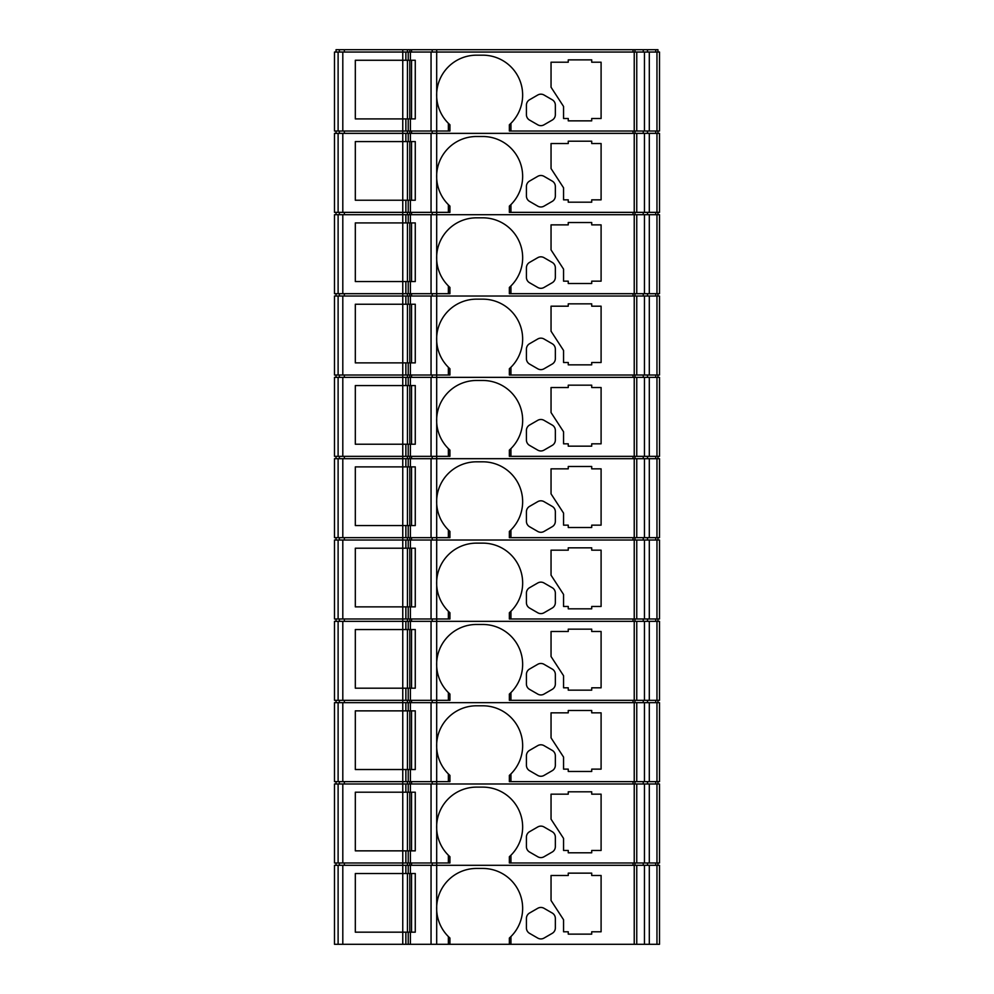 <?xml version="1.0" encoding="UTF-8"?>
<svg xmlns="http://www.w3.org/2000/svg" width="994" height="994" viewBox="0 0 994 994"><rect width="100%" height="100%" fill="white"/><g stroke="black" fill="none" stroke-linecap="round" stroke-linejoin="round"><path stroke-width="1.49" d="M540.885 125.654A6.25 6.25 0 0 0 544.016 124.809L552.229 120.075A6.25 6.25 0 0 0 555.348 114.658L555.348 105.178A6.25 6.25 0 0 0 552.229 99.76L544.016 95.014A6.25 6.25 0 0 0 537.754 95.014L529.541 99.76A6.25 6.25 0 0 0 526.422 105.178L526.422 114.658A6.25 6.25 0 0 0 529.541 120.075L537.754 124.809A6.25 6.25 0 0 0 540.885 125.654M540.885 206.976A6.25 6.25 0 0 0 544.016 206.143L552.229 201.397A6.25 6.25 0 0 0 555.348 195.98L555.348 186.499A6.25 6.25 0 0 0 552.229 181.082L544.016 176.336A6.25 6.25 0 0 0 537.754 176.336L529.541 181.082A6.25 6.25 0 0 0 526.422 186.499L526.422 195.98A6.25 6.25 0 0 0 529.541 201.397L537.754 206.143A6.25 6.25 0 0 0 540.885 206.976M540.885 288.31A6.25 6.25 0 0 0 544.016 287.465L552.229 282.731A6.25 6.25 0 0 0 555.348 277.314L555.348 267.833A6.25 6.25 0 0 0 552.229 262.404L544.016 257.67A6.25 6.25 0 0 0 537.754 257.67L529.541 262.404A6.25 6.25 0 0 0 526.422 267.833L526.422 277.314A6.25 6.25 0 0 0 529.541 282.731L537.754 287.465A6.25 6.25 0 0 0 540.885 288.31M540.885 369.631A6.25 6.25 0 0 0 544.016 368.799L552.229 364.053A6.25 6.25 0 0 0 555.348 358.635L555.348 349.155A6.25 6.25 0 0 0 552.229 343.738L544.016 338.991A6.25 6.25 0 0 0 537.754 338.991L529.541 343.738A6.25 6.25 0 0 0 526.422 349.155L526.422 358.635A6.25 6.25 0 0 0 529.541 364.053L537.754 368.799A6.25 6.25 0 0 0 540.885 369.631M540.885 450.965A6.25 6.25 0 0 0 544.016 450.12L552.229 445.387A6.25 6.25 0 0 0 555.348 439.969L555.348 430.477A6.25 6.25 0 0 0 552.229 425.059L544.016 420.325A6.25 6.25 0 0 0 537.754 420.325L529.541 425.059A6.25 6.25 0 0 0 526.422 430.477L526.422 439.969A6.25 6.25 0 0 0 529.541 445.387L537.754 450.12A6.25 6.25 0 0 0 540.885 450.965M540.885 532.287A6.25 6.25 0 0 0 544.016 531.455L552.229 526.708A6.25 6.25 0 0 0 555.348 521.291L555.348 511.811A6.25 6.25 0 0 0 552.229 506.393L544.016 501.647A6.25 6.25 0 0 0 537.754 501.647L529.541 506.393A6.25 6.25 0 0 0 526.422 511.811L526.422 521.291A6.25 6.25 0 0 0 529.541 526.708L537.754 531.455A6.25 6.25 0 0 0 540.885 532.287M540.885 613.609A6.25 6.25 0 0 0 544.016 612.776L552.229 608.03A6.25 6.25 0 0 0 555.348 602.612L555.348 593.132A6.25 6.25 0 0 0 552.229 587.715L544.016 582.981A6.25 6.25 0 0 0 537.754 582.981L529.541 587.715A6.25 6.25 0 0 0 526.422 593.132L526.422 602.612A6.25 6.25 0 0 0 529.541 608.03L537.754 612.776A6.25 6.25 0 0 0 540.885 613.609M540.885 694.943A6.25 6.25 0 0 0 544.016 694.098L552.229 689.364A6.25 6.25 0 0 0 555.348 683.947L555.348 674.466A6.25 6.25 0 0 0 552.229 669.049L544.016 664.303A6.25 6.25 0 0 0 537.754 664.303L529.541 669.049A6.25 6.25 0 0 0 526.422 674.466L526.422 683.947A6.25 6.25 0 0 0 529.541 689.364L537.754 694.098A6.25 6.25 0 0 0 540.885 694.943M540.885 776.264A6.25 6.25 0 0 0 544.016 775.432L552.229 770.685A6.25 6.25 0 0 0 555.348 765.268L555.348 755.788A6.25 6.25 0 0 0 552.229 750.371L544.016 745.637A6.25 6.25 0 0 0 537.754 745.637L529.541 750.371A6.25 6.25 0 0 0 526.422 755.788L526.422 765.268A6.25 6.25 0 0 0 529.541 770.685L537.754 775.432A6.25 6.25 0 0 0 540.885 776.264M540.885 857.598A6.25 6.25 0 0 0 544.016 856.753L552.229 852.02A6.25 6.25 0 0 0 555.348 846.602L555.348 837.122A6.25 6.25 0 0 0 552.229 831.705L544.016 826.958A6.25 6.25 0 0 0 537.754 826.958L529.541 831.705A6.25 6.25 0 0 0 526.422 837.122L526.422 846.602A6.25 6.25 0 0 0 529.541 852.02L537.754 856.753A6.25 6.25 0 0 0 540.885 857.598M540.885 938.92A6.25 6.25 0 0 0 544.016 938.087L552.229 933.341A6.25 6.25 0 0 0 555.348 927.924L555.348 918.444A6.25 6.25 0 0 0 552.229 913.026L544.016 908.292A6.25 6.25 0 0 0 537.754 908.292L529.541 913.026A6.25 6.25 0 0 0 526.422 918.444L526.422 927.924A6.25 6.25 0 0 0 529.541 933.341L537.754 938.087A6.25 6.25 0 0 0 540.885 938.92M649.306 865.314L649.306 944.3L509.363 944.3L509.363 938.05L510.928 936.572A39.884 39.884 0 0 0 482.773 868.445L476.524 868.445A39.884 39.884 0 0 0 436.689 910.268L436.689 865.314L659.507 865.314L659.507 944.3L649.306 944.3M644.447 865.314L644.447 944.3M407.441 873.527L407.441 932.173M409.789 873.527L409.789 932.173M656.959 944.3L656.959 865.314M636.756 865.314L636.756 944.3M448.369 944.3L436.689 944.3L436.689 910.268A39.884 39.884 0 0 0 448.369 936.572L448.369 944.3L449.934 944.3L449.934 938.05L448.369 936.572M344.371 865.314L344.371 862.978M336.047 865.314L336.047 862.978L336.047 865.314M657.953 865.314L657.953 862.978M655.742 865.314L655.742 862.978M647.504 865.314L647.504 862.978M643.23 865.314L643.23 862.978M634.955 865.314L634.955 862.978M633.041 865.314L633.041 862.978M509.363 862.978L509.363 856.729L510.928 855.25A39.884 39.884 0 0 0 482.773 787.124L476.524 787.124A39.884 39.884 0 0 0 436.689 828.934L436.689 783.993L649.306 783.993L649.306 862.978L509.363 862.978M448.369 855.25L449.934 856.729L449.934 862.978L436.689 862.978L436.689 828.934A39.884 39.884 0 0 0 448.369 855.25L448.369 862.978M409.789 865.314L409.789 862.978M407.441 865.314L407.441 862.978L407.441 865.314M405.875 873.527L405.875 865.314L408.223 865.314L408.223 873.527L355.318 873.527L355.318 932.173L405.875 932.173L405.875 944.3L405.875 932.173L405.875 944.3L334.493 944.3L334.493 865.314L405.875 865.314L405.875 873.527L405.875 865.314M634.234 865.314L634.234 944.3M568.257 931.788L568.257 934.136L591.716 934.136L591.716 931.788L601.097 931.788L601.097 875.49L591.716 875.49L591.716 873.142L568.257 873.142L568.257 875.49L551.049 875.49L551.049 900.514L563.561 919.748L563.561 931.788L568.257 931.788M408.223 865.314L431.048 865.314L431.048 944.3L410.41 944.3L410.41 932.173L415.268 932.173L415.268 873.527L408.223 873.527M431.048 865.314L436.689 865.314L436.689 862.978L334.493 862.978L334.493 783.993L408.223 783.993L408.223 792.206L405.875 792.206L405.875 783.993L405.875 792.206L355.318 792.206L355.318 850.852L405.875 850.852L405.875 862.978L405.875 850.852L405.875 862.978L405.875 850.852L408.223 850.852L408.223 862.978M431.048 944.3L436.689 944.3M410.41 932.173L405.875 932.173L405.875 944.3L410.41 944.3M334.493 865.314L334.493 944.3M510.928 936.572L510.928 944.3M509.363 944.3L449.934 944.3M408.223 932.173L408.223 944.3M342.806 865.314L342.806 944.3M656.959 862.978L656.959 783.993L659.507 783.993L659.507 862.978L649.306 862.978M644.447 783.993L644.447 862.978M407.441 792.206L407.441 850.852M409.789 792.206L409.789 850.852M649.306 783.993L656.959 783.993M636.756 783.993L636.756 862.978M344.371 783.993L344.371 781.644M336.047 783.993L336.047 781.644L336.047 783.993M657.953 783.993L657.953 781.644M655.742 783.993L655.742 781.644M647.504 783.993L647.504 781.644M643.23 783.993L643.23 781.644M634.955 783.993L634.955 781.644M633.041 783.993L633.041 781.644M509.363 781.644L509.363 775.395L510.928 773.928A39.884 39.884 0 0 0 482.773 705.79L476.524 705.79A39.884 39.884 0 0 0 436.689 747.612L436.689 702.659L649.306 702.659L649.306 781.644L509.363 781.644M448.369 773.928L449.934 775.395L449.934 781.644L436.689 781.644L436.689 747.612A39.884 39.884 0 0 0 448.369 773.928L448.369 781.644M409.789 783.993L409.789 781.644M407.441 783.993L407.441 781.644L407.441 783.993M634.234 783.993L634.234 862.978M568.257 850.466L568.257 852.802L591.716 852.802L591.716 850.466L601.097 850.466L601.097 794.156L591.716 794.156L591.716 791.808L568.257 791.808L568.257 794.156L551.049 794.156L551.049 819.18L563.561 838.414L563.561 850.466L568.257 850.466M410.41 862.978L410.41 850.852L415.268 850.852L415.268 792.206L408.223 792.206M408.223 783.993L436.689 783.993L436.689 781.644L334.493 781.644L334.493 702.659L408.223 702.659L408.223 710.872L405.875 710.872L405.875 702.659L405.875 710.872L355.318 710.872L355.318 769.53L405.875 769.53L405.875 781.644L405.875 769.53L405.875 781.644L405.875 769.53L408.223 769.53L408.223 781.644M410.41 850.852L408.223 850.852M334.493 783.993L334.493 862.978M510.928 855.25L510.928 862.978M342.806 783.993L342.806 862.978M656.959 781.644L656.959 702.659L659.507 702.659L659.507 781.644L649.306 781.644M644.447 702.659L644.447 781.644M407.441 710.872L407.441 769.53M409.789 710.872L409.789 769.53M649.306 702.659L656.959 702.659M636.756 702.659L636.756 781.644M344.371 702.659L344.371 700.323M336.047 702.659L336.047 700.323L336.047 702.659M657.953 702.659L657.953 700.323M655.742 702.659L655.742 700.323M647.504 702.659L647.504 700.323M643.23 702.659L643.23 700.323M634.955 702.659L634.955 700.323M633.041 702.659L633.041 700.323M509.363 700.323L509.363 694.073L510.928 692.594A39.884 39.884 0 0 0 482.773 624.468L476.524 624.468A39.884 39.884 0 0 0 436.689 666.278L436.689 621.337L649.306 621.337L649.306 700.323L509.363 700.323M448.369 692.594L449.934 694.073L449.934 700.323L436.689 700.323L436.689 666.278A39.884 39.884 0 0 0 448.369 692.594L448.369 700.323M409.789 702.659L409.789 700.323M407.441 702.659L407.441 700.323L407.441 702.659M634.234 702.659L634.234 781.644M568.257 769.132L568.257 771.481L591.716 771.481L591.716 769.132L601.097 769.132L601.097 712.835L591.716 712.835L591.716 710.486L568.257 710.486L568.257 712.835L551.049 712.835L551.049 737.859L563.561 757.093L563.561 769.132L568.257 769.132M410.41 781.644L410.41 769.53L415.268 769.53L415.268 710.872L408.223 710.872M408.223 702.659L436.689 702.659L436.689 700.323L334.493 700.323L334.493 621.337L408.223 621.337L408.223 629.55L405.875 629.55L405.875 621.337L405.875 629.55L355.318 629.55L355.318 688.196L405.875 688.196L405.875 700.323L405.875 688.196L405.875 700.323L405.875 688.196L408.223 688.196L408.223 700.323M410.41 769.53L408.223 769.53M334.493 702.659L334.493 781.644M510.928 773.928L510.928 781.644M342.806 702.659L342.806 781.644M656.959 700.323L656.959 621.337L659.507 621.337L659.507 700.323L649.306 700.323M644.447 621.337L644.447 700.323M407.441 629.55L407.441 688.196M409.789 629.55L409.789 688.196M649.306 621.337L656.959 621.337M636.756 621.337L636.756 700.323M344.371 621.337L344.371 618.989M336.047 621.337L336.047 618.989L336.047 621.337M657.953 621.337L657.953 618.989M655.742 621.337L655.742 618.989M647.504 621.337L647.504 618.989M643.23 621.337L643.23 618.989M634.955 621.337L634.955 618.989M633.041 621.337L633.041 618.989M509.363 618.989L509.363 612.751L510.928 611.273A39.884 39.884 0 0 0 482.773 543.134L476.524 543.134A39.884 39.884 0 0 0 436.689 584.957L436.689 540.015L649.306 540.015L649.306 618.989L509.363 618.989M448.369 611.273L449.934 612.751L449.934 618.989L436.689 618.989L436.689 584.957A39.884 39.884 0 0 0 448.369 611.273L448.369 618.989M409.789 621.337L409.789 618.989M407.441 621.337L407.441 618.989L407.441 621.337M634.234 621.337L634.234 700.323M568.257 687.811L568.257 690.147L591.716 690.147L591.716 687.811L601.097 687.811L601.097 631.501L591.716 631.501L591.716 629.152L568.257 629.152L568.257 631.501L551.049 631.501L551.049 656.525L563.561 675.758L563.561 687.811L568.257 687.811M410.41 700.323L410.41 688.196L415.268 688.196L415.268 629.55L408.223 629.55M408.223 621.337L436.689 621.337L436.689 618.989L334.493 618.989L334.493 540.015L408.223 540.015L408.223 548.216L405.875 548.216L405.875 540.015L405.875 548.216L355.318 548.216L355.318 606.874L405.875 606.874L405.875 618.989L405.875 606.874L405.875 618.989L405.875 606.874L408.223 606.874L408.223 618.989M410.41 688.196L408.223 688.196M334.493 621.337L334.493 700.323M510.928 692.594L510.928 700.323M342.806 621.337L342.806 700.323M656.959 618.989L656.959 540.015L659.507 540.015L659.507 618.989L649.306 618.989M644.447 540.015L644.447 618.989M407.441 548.216L407.441 606.874M409.789 548.216L409.789 606.874M649.306 540.015L656.959 540.015M636.756 540.015L636.756 618.989M344.371 540.015L344.371 537.667M336.047 540.015L336.047 537.667L336.047 540.015M657.953 540.015L657.953 537.667M655.742 540.015L655.742 537.667M647.504 540.015L647.504 537.667M643.23 540.015L643.23 537.667M634.955 540.015L634.955 537.667M633.041 540.015L633.041 537.667M509.363 537.667L509.363 531.417L510.928 529.939A39.884 39.884 0 0 0 482.773 461.812L476.524 461.812A39.884 39.884 0 0 0 436.689 503.623L436.689 458.681L649.306 458.681L649.306 537.667L509.363 537.667M448.369 529.939L449.934 531.417L449.934 537.667L436.689 537.667L436.689 503.623A39.884 39.884 0 0 0 448.369 529.939L448.369 537.667M409.789 540.015L409.789 537.667M407.441 540.015L407.441 537.667L407.441 540.015M634.234 540.015L634.234 618.989M568.257 606.477L568.257 608.825L591.716 608.825L591.716 606.477L601.097 606.477L601.097 550.179L591.716 550.179L591.716 547.831L568.257 547.831L568.257 550.179L551.049 550.179L551.049 575.203L563.561 594.437L563.561 606.477L568.257 606.477M410.41 618.989L410.41 606.874L415.268 606.874L415.268 548.216L408.223 548.216M408.223 540.015L436.689 540.015L436.689 537.667L334.493 537.667L334.493 458.681L408.223 458.681L408.223 466.894L405.875 466.894L405.875 458.681L405.875 466.894L355.318 466.894L355.318 525.54L405.875 525.54L405.875 537.667L405.875 525.54L405.875 537.667L405.875 525.54L408.223 525.54L408.223 537.667M410.41 606.874L408.223 606.874M334.493 540.015L334.493 618.989M510.928 611.273L510.928 618.989M342.806 540.015L342.806 618.989M656.959 537.667L656.959 458.681L659.507 458.681L659.507 537.667L649.306 537.667M644.447 458.681L644.447 537.667M407.441 466.894L407.441 525.54M409.789 466.894L409.789 525.54M649.306 458.681L656.959 458.681M636.756 458.681L636.756 537.667M344.371 458.681L344.371 456.333M336.047 458.681L336.047 456.333L336.047 458.681M657.953 458.681L657.953 456.333M655.742 458.681L655.742 456.333M647.504 458.681L647.504 456.333M643.23 458.681L643.23 456.333M634.955 458.681L634.955 456.333M633.041 458.681L633.041 456.333M509.363 456.333L509.363 450.096L510.928 448.617A39.884 39.884 0 0 0 482.773 380.478L476.524 380.478A39.884 39.884 0 0 0 436.689 422.301L436.689 377.36L649.306 377.36L649.306 456.333L509.363 456.333M448.369 448.617L449.934 450.096L449.934 456.333L436.689 456.333L436.689 422.301A39.884 39.884 0 0 0 448.369 448.617L448.369 456.333M409.789 458.681L409.789 456.333M407.441 458.681L407.441 456.333L407.441 458.681M634.234 458.681L634.234 537.667M568.257 525.155L568.257 527.503L591.716 527.503L591.716 525.155L601.097 525.155L601.097 468.845L591.716 468.845L591.716 466.497L568.257 466.497L568.257 468.845L551.049 468.845L551.049 493.869L563.561 513.115L563.561 525.155L568.257 525.155M410.41 537.667L410.41 525.54L415.268 525.54L415.268 466.894L408.223 466.894M408.223 458.681L436.689 458.681L436.689 456.333L334.493 456.333L334.493 377.36L408.223 377.36L408.223 385.56L405.875 385.56L405.875 377.36L405.875 385.56L355.318 385.56L355.318 444.219L405.875 444.219L405.875 456.333L405.875 444.219L405.875 456.333L405.875 444.219L408.223 444.219L408.223 456.333M410.41 525.54L408.223 525.54M334.493 458.681L334.493 537.667M510.928 529.939L510.928 537.667M342.806 458.681L342.806 537.667M656.959 456.333L656.959 377.36L659.507 377.36L659.507 456.333L649.306 456.333M644.447 377.36L644.447 456.333M407.441 385.56L407.441 444.219M409.789 385.56L409.789 444.219M649.306 377.36L656.959 377.36M636.756 377.36L636.756 456.333M344.371 377.36L344.371 375.011M336.047 377.36L336.047 375.011L336.047 377.36M657.953 377.36L657.953 375.011M655.742 377.36L655.742 375.011M647.504 377.36L647.504 375.011M643.23 377.36L643.23 375.011M634.955 377.36L634.955 375.011M633.041 377.36L633.041 375.011M509.363 375.011L509.363 368.762L510.928 367.283A39.884 39.884 0 0 0 482.773 299.157L476.524 299.157A39.884 39.884 0 0 0 436.689 340.967L436.689 296.026L649.306 296.026L649.306 375.011L509.363 375.011M448.369 367.283L449.934 368.762L449.934 375.011L436.689 375.011L436.689 340.967A39.884 39.884 0 0 0 448.369 367.283L448.369 375.011M409.789 377.36L409.789 375.011M407.441 377.36L407.441 375.011L407.441 377.36M634.234 377.36L634.234 456.333M568.257 443.821L568.257 446.169L591.716 446.169L591.716 443.821L601.097 443.821L601.097 387.523L591.716 387.523L591.716 385.175L568.257 385.175L568.257 387.523L551.049 387.523L551.049 412.547L563.561 431.781L563.561 443.821L568.257 443.821M410.41 456.333L410.41 444.219L415.268 444.219L415.268 385.56L408.223 385.56M408.223 377.36L436.689 377.36L436.689 375.011L334.493 375.011L334.493 296.026L408.223 296.026L408.223 304.239L405.875 304.239L405.875 296.026L405.875 304.239L355.318 304.239L355.318 362.885L405.875 362.885L405.875 375.011L405.875 362.885L405.875 375.011L405.875 362.885L408.223 362.885L408.223 375.011M410.41 444.219L408.223 444.219M334.493 377.36L334.493 456.333M510.928 448.617L510.928 456.333M342.806 377.36L342.806 456.333M656.959 375.011L656.959 296.026L659.507 296.026L659.507 375.011L649.306 375.011M644.447 296.026L644.447 375.011M407.441 304.239L407.441 362.885M409.789 304.239L409.789 362.885M649.306 296.026L656.959 296.026M636.756 296.026L636.756 375.011M344.371 296.026L344.371 293.677M336.047 296.026L336.047 293.677L336.047 296.026M657.953 296.026L657.953 293.677M655.742 296.026L655.742 293.677M647.504 296.026L647.504 293.677M643.23 296.026L643.23 293.677M634.955 296.026L634.955 293.677M633.041 296.026L633.041 293.677M509.363 293.677L509.363 287.44L510.928 285.961A39.884 39.884 0 0 0 482.773 217.823L476.524 217.823A39.884 39.884 0 0 0 436.689 259.645L436.689 214.704L649.306 214.704L649.306 293.677L509.363 293.677M448.369 285.961L449.934 287.44L449.934 293.677L436.689 293.677L436.689 259.645A39.884 39.884 0 0 0 448.369 285.961L448.369 293.677M409.789 296.026L409.789 293.677M407.441 296.026L407.441 293.677L407.441 296.026M634.234 296.026L634.234 375.011M568.257 362.499L568.257 364.848L591.716 364.848L591.716 362.499L601.097 362.499L601.097 306.189L591.716 306.189L591.716 303.853L568.257 303.853L568.257 306.189L551.049 306.189L551.049 331.213L563.561 350.46L563.561 362.499L568.257 362.499M410.41 375.011L410.41 362.885L415.268 362.885L415.268 304.239L408.223 304.239M408.223 296.026L436.689 296.026L436.689 293.677L334.493 293.677L334.493 214.704L408.223 214.704L408.223 222.917L405.875 222.917L405.875 214.704L405.875 222.917L355.318 222.917L355.318 281.563L405.875 281.563L405.875 293.677L405.875 281.563L405.875 293.677L405.875 281.563L408.223 281.563L408.223 293.677M410.41 362.885L408.223 362.885M334.493 296.026L334.493 375.011M510.928 367.283L510.928 375.011M342.806 296.026L342.806 375.011M656.959 293.677L656.959 214.704L659.507 214.704L659.507 293.677L649.306 293.677M644.447 214.704L644.447 293.677M407.441 222.917L407.441 281.563M409.789 222.917L409.789 281.563M649.306 214.704L656.959 214.704M636.756 214.704L636.756 293.677M344.371 214.704L344.371 212.356M336.047 214.704L336.047 212.356L336.047 214.704M657.953 214.704L657.953 212.356M655.742 214.704L655.742 212.356M647.504 214.704L647.504 212.356M643.23 214.704L643.23 212.356M634.955 214.704L634.955 212.356M633.041 214.704L633.041 212.356M509.363 212.356L509.363 206.106L510.928 204.627A39.884 39.884 0 0 0 482.773 136.501L476.524 136.501A39.884 39.884 0 0 0 436.689 178.311L436.689 133.37L649.306 133.37L649.306 212.356L509.363 212.356M448.369 204.627L449.934 206.106L449.934 212.356L436.689 212.356L436.689 178.311A39.884 39.884 0 0 0 448.369 204.627L448.369 212.356M409.789 214.704L409.789 212.356M407.441 214.704L407.441 212.356L407.441 214.704M634.234 214.704L634.234 293.677M568.257 281.165L568.257 283.514L591.716 283.514L591.716 281.165L601.097 281.165L601.097 224.868L591.716 224.868L591.716 222.519L568.257 222.519L568.257 224.868L551.049 224.868L551.049 249.892L563.561 269.125L563.561 281.165L568.257 281.165M410.41 293.677L410.41 281.563L415.268 281.563L415.268 222.917L408.223 222.917M408.223 214.704L436.689 214.704L436.689 212.356L334.493 212.356L334.493 133.37L408.223 133.37L408.223 141.583L405.875 141.583L405.875 133.37L405.875 141.583L355.318 141.583L355.318 200.229L405.875 200.229L405.875 212.356L405.875 200.229L405.875 212.356L405.875 200.229L408.223 200.229L408.223 212.356M410.41 281.563L408.223 281.563M334.493 214.704L334.493 293.677M510.928 285.961L510.928 293.677M342.806 214.704L342.806 293.677M656.959 212.356L656.959 133.37L659.507 133.37L659.507 212.356L649.306 212.356M644.447 133.37L644.447 212.356M407.441 141.583L407.441 200.229M409.789 141.583L409.789 200.229M649.306 133.37L656.959 133.37M636.756 133.37L636.756 212.356M344.371 133.37L344.371 131.022M336.047 133.37L336.047 131.022L336.047 133.37M657.953 133.37L657.953 131.022M655.742 133.37L655.742 131.022M647.504 133.37L647.504 131.022M643.23 133.37L643.23 131.022M634.955 133.37L634.955 131.022M633.041 133.37L633.041 131.022M509.363 131.022L509.363 124.784L510.928 123.306A39.884 39.884 0 0 0 482.773 55.179L476.524 55.179A39.884 39.884 0 0 0 436.689 96.99L436.689 52.048L649.306 52.048L649.306 131.022L509.363 131.022M448.369 123.306L449.934 124.784L449.934 131.022L436.689 131.022L436.689 96.99A39.884 39.884 0 0 0 448.369 123.306L448.369 131.022M409.789 133.37L409.789 131.022M407.441 133.37L407.441 131.022L407.441 133.37M634.234 133.37L634.234 212.356M568.257 199.844L568.257 202.192L591.716 202.192L591.716 199.844L601.097 199.844L601.097 143.534L591.716 143.534L591.716 141.198L568.257 141.198L568.257 143.534L551.049 143.534L551.049 168.558L563.561 187.804L563.561 199.844L568.257 199.844M410.41 212.356L410.41 200.229L415.268 200.229L415.268 141.583L408.223 141.583M408.223 133.37L436.689 133.37L436.689 131.022L334.493 131.022L334.493 52.048L408.223 52.048L408.223 60.261L405.875 60.261L405.875 52.048L405.875 60.261L355.318 60.261L355.318 118.907L405.875 118.907L405.875 131.022L405.875 118.907L405.875 131.022L405.875 118.907L408.223 118.907L408.223 131.022M410.41 200.229L408.223 200.229M334.493 133.37L334.493 212.356M510.928 204.627L510.928 212.356M342.806 133.37L342.806 212.356M656.959 131.022L656.959 52.048L659.507 52.048L659.507 131.022L649.306 131.022M644.447 52.048L644.447 131.022M407.441 60.261L407.441 118.907M409.789 60.261L409.789 118.907M649.306 52.048L656.959 52.048M657.953 52.048L657.953 49.7L336.047 49.7L336.047 52.048L336.047 49.7M636.756 52.048L636.756 131.022M344.371 52.048L344.371 49.7M655.742 52.048L655.742 49.7M647.504 52.048L647.504 49.7M643.23 52.048L643.23 49.7M634.955 52.048L634.955 49.7M633.041 52.048L633.041 49.7M409.789 52.048L409.789 49.7M407.441 52.048L407.441 49.7L407.441 52.048M634.234 52.048L634.234 131.022M568.257 118.51L568.257 120.858L591.716 120.858L591.716 118.51L601.097 118.51L601.097 62.212L591.716 62.212L591.716 59.864L568.257 59.864L568.257 62.212L551.049 62.212L551.049 87.236L563.561 106.47L563.561 118.51L568.257 118.51M410.41 131.022L410.41 118.907L415.268 118.907L415.268 60.261L408.223 60.261M408.223 52.048L436.689 52.048L436.689 49.7M410.41 118.907L408.223 118.907M334.493 52.048L334.493 131.022M510.928 123.306L510.928 131.022M342.806 52.048L342.806 131.022M411.541 873.527L411.541 932.173M402.756 944.3L402.756 49.7M339.376 865.314L339.376 862.978M432.179 865.314L432.179 862.978M411.541 865.314L411.541 862.978M410.41 873.527L410.41 865.314M411.541 792.206L411.541 850.852M339.376 783.993L339.376 781.644M432.179 783.993L432.179 781.644M411.541 783.993L411.541 781.644M405.875 783.993L405.875 792.206M410.41 792.206L410.41 783.993M431.048 783.993L431.048 862.978M411.541 710.872L411.541 769.53M339.376 702.659L339.376 700.323M432.179 702.659L432.179 700.323M411.541 702.659L411.541 700.323M405.875 702.659L405.875 710.872M410.41 710.872L410.41 702.659M431.048 702.659L431.048 781.644M411.541 629.55L411.541 688.196M339.376 621.337L339.376 618.989M432.179 621.337L432.179 618.989M411.541 621.337L411.541 618.989M405.875 621.337L405.875 629.55M410.41 629.55L410.41 621.337M431.048 621.337L431.048 700.323M411.541 548.216L411.541 606.874M339.376 540.015L339.376 537.667M432.179 540.015L432.179 537.667M411.541 540.015L411.541 537.667M405.875 540.015L405.875 548.216M410.41 548.216L410.41 540.015M431.048 540.015L431.048 618.989M411.541 466.894L411.541 525.54M339.376 458.681L339.376 456.333M432.179 458.681L432.179 456.333M411.541 458.681L411.541 456.333M405.875 458.681L405.875 466.894M410.41 466.894L410.41 458.681M431.048 458.681L431.048 537.667M411.541 385.56L411.541 444.219M339.376 377.36L339.376 375.011M432.179 377.36L432.179 375.011M411.541 377.36L411.541 375.011M405.875 377.36L405.875 385.56M410.41 385.56L410.41 377.36M431.048 377.36L431.048 456.333M411.541 304.239L411.541 362.885M339.376 296.026L339.376 293.677M432.179 296.026L432.179 293.677M411.541 296.026L411.541 293.677M405.875 296.026L405.875 304.239M410.41 304.239L410.41 296.026M431.048 296.026L431.048 375.011M411.541 222.917L411.541 281.563M339.376 214.704L339.376 212.356M432.179 214.704L432.179 212.356M411.541 214.704L411.541 212.356M405.875 214.704L405.875 222.917M410.41 222.917L410.41 214.704M431.048 214.704L431.048 293.677M411.541 141.583L411.541 200.229M339.376 133.37L339.376 131.022M432.179 133.37L432.179 131.022M411.541 133.37L411.541 131.022M405.875 133.37L405.875 141.583M410.41 141.583L410.41 133.37M431.048 133.37L431.048 212.356M411.541 60.261L411.541 118.907M339.376 52.048L339.376 49.7M432.179 52.048L432.179 49.7M411.541 52.048L411.541 49.7M405.875 52.048L405.875 60.261M410.41 60.261L410.41 52.048M431.048 52.048L431.048 131.022M338.109 865.314L338.109 944.3L338.109 865.314M338.109 783.993L338.109 862.978L338.109 783.993M338.109 702.659L338.109 781.644L338.109 702.659M338.109 621.337L338.109 700.323L338.109 621.337M338.109 540.015L338.109 618.989L338.109 540.015M338.109 458.681L338.109 537.667L338.109 458.681M338.109 377.36L338.109 456.333L338.109 377.36M338.109 296.026L338.109 375.011L338.109 296.026M338.109 214.704L338.109 293.677L338.109 214.704M338.109 133.37L338.109 212.356L338.109 133.37M338.109 52.048L338.109 131.022L338.109 52.048"/></g></svg>
